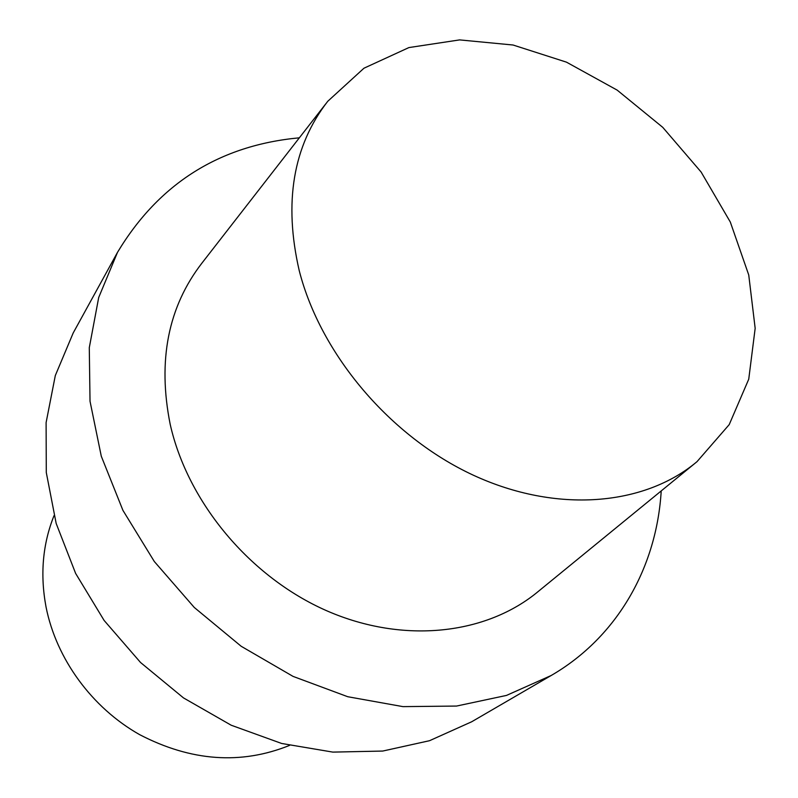 <?xml version="1.0" encoding="UTF-8"?>
<svg xmlns="http://www.w3.org/2000/svg" width="798" height="798" viewBox="0 0 798 798"><rect width="100%" height="100%" fill="white"/><g stroke="black" fill="none" stroke-linecap="round" stroke-linejoin="round"><path stroke-width="1.2" d="M73.217 332.936L55.311 375.549L46.104 422.601L46.284 472.506L56.169 523.448L75.64 573.443L104.119 620.445L140.558 662.51L183.5 697.911L231.191 725.222L281.644 743.467L332.806 752.105L382.711 751.058L429.524 740.704L471.678 721.771L551.189 675.497C618.021 636.724 656.754 566.47 661.213 490.92C656.754 566.47 618.021 636.724 551.189 675.497L506.491 695.417L456.526 706.06L402.96 706.629L347.748 696.724L293.075 676.405L241.186 646.28L194.273 607.458L154.313 561.513L122.932 510.371L101.286 456.217L90.024 401.264L89.286 347.699L98.703 297.484L117.515 252.318L98.703 297.484L89.286 347.699L90.024 401.264L101.286 456.217L122.932 510.371L154.313 561.513L194.273 607.458L241.186 646.28L293.075 676.405L347.748 696.724L402.96 706.629L456.526 706.06L506.491 695.417L551.189 675.497L471.678 721.771L429.524 740.704L382.711 751.058L332.806 752.105L281.644 743.467L231.191 725.222L183.5 697.911L140.558 662.51L104.119 620.445L75.64 573.443L56.169 523.448L46.284 472.506L46.104 422.601L55.311 375.549L73.217 332.936L117.515 252.318C158.982 183.42 219.59 145.256 299.35 137.815C219.59 145.256 158.982 183.42 117.515 252.318L73.217 332.936M202.084 262.911C168.109 306.801 157.475 360.606 170.193 424.327C187.73 502.511 250.223 577.313 326.961 610.869C403.788 644.385 486.78 634.56 538.53 591.228C486.78 634.56 403.788 644.385 326.961 610.869C250.223 577.313 187.73 502.511 170.193 424.327C157.475 360.606 168.109 306.801 202.084 262.911L325.793 103.81L202.084 262.911M299.25 270.712C283.539 202.532 293.036 146.064 327.739 101.306L363.968 68.209L408.915 47.571L459.608 39.9L513.074 45.017L566.47 62.154L617.173 90.124L662.769 127.361L701.113 172.029L730.31 222.034L748.743 274.991L755.167 328.317L748.743 379.18L729.212 424.616L697.013 461.653C644.325 505.892 556.655 513.703 473.404 475.229C390.272 436.745 320.646 354.482 299.25 270.712C283.539 202.532 293.036 146.064 327.739 101.306L363.968 68.209L408.915 47.571L459.608 39.9L513.074 45.017L566.47 62.154L617.173 90.124L662.769 127.361L701.113 172.029L730.31 222.034L748.743 274.991L755.167 328.317L748.743 379.18L729.212 424.616L697.013 461.653C644.325 505.892 556.655 513.703 473.404 475.229C390.272 436.745 320.646 354.482 299.25 270.712M46.035 606.959C39.99 574.55 42.653 544.106 54.025 515.638C42.653 544.106 39.99 574.55 46.035 606.959C56.279 658.859 91.9 707.736 139.68 734.669C191.061 761.342 241.006 764.933 289.504 745.422C241.006 764.933 191.061 761.342 139.68 734.669C91.9 707.736 56.279 658.859 46.035 606.959M694.559 463.658L538.53 591.228L694.559 463.658"/></g></svg>
